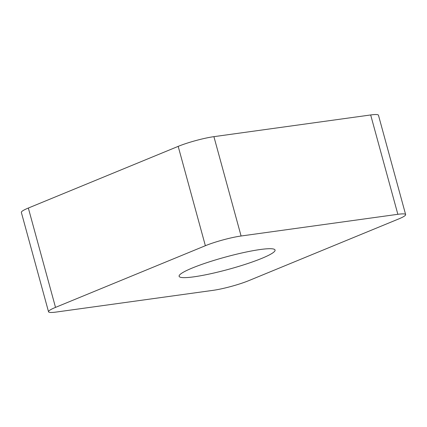 <?xml version="1.0" encoding="UTF-8"?>
<svg xmlns="http://www.w3.org/2000/svg" width="427" height="427" viewBox="0 0 427 427"><rect width="100%" height="100%" fill="white"/><g stroke="black" fill="none" stroke-linecap="round" stroke-linejoin="round"><path stroke-width="0.64" d="M55.515 307.387L205.366 245.717A26.18 3.325 -15.3 0 1 223.059 239.899A26.18 3.325 -15.3 0 1 241.09 236.003L397.852 214.306A26.18 3.325 -15.3 0 1 405.639 214.584A26.18 3.325 -15.3 0 1 398.653 218.96L248.802 280.63A26.18 3.325 -15.3 0 1 231.108 286.448A26.18 3.325 -15.3 0 1 213.078 290.344L56.321 312.041A26.18 3.325 -15.3 0 1 48.529 311.763A26.18 3.325 -15.3 0 1 55.515 307.387L205.366 245.717A26.18 3.325 -15.3 0 1 223.059 239.899A26.18 3.325 -15.3 0 1 241.09 236.003L397.852 214.306A26.18 3.325 -15.3 0 1 398.653 218.96L248.802 280.63A26.18 3.325 -15.3 0 1 231.108 286.448A26.18 3.325 -15.3 0 1 213.078 290.344L56.321 312.041A26.18 3.325 -15.3 0 1 55.515 307.387L28.337 208.04A26.18 3.325 164.7 0 0 21.35 212.416L48.529 311.763M179.094 276.221A49.74 6.32 164.7 0 0 179.11 276.301A49.74 6.32 164.7 0 0 228.461 269.352A49.74 6.32 164.7 0 0 275.079 250.126A49.74 6.32 164.7 0 0 275.063 250.051A49.74 6.32 164.7 0 0 225.712 256.995A49.74 6.32 164.7 0 0 179.094 276.221M405.639 214.584L378.461 115.237A26.18 3.325 164.7 0 0 370.673 114.959L213.911 136.656A26.18 3.325 164.7 0 0 195.881 140.552A26.18 3.325 164.7 0 0 178.187 146.37L28.337 208.04M213.911 136.656L241.09 236.003M205.366 245.717L178.187 146.37M397.852 214.306L370.673 114.959"/></g></svg>
